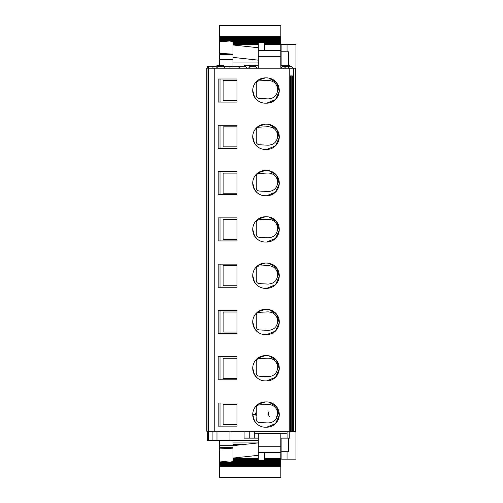 <?xml version="1.0" encoding="UTF-8"?>
<svg xmlns="http://www.w3.org/2000/svg" width="503" height="503" viewBox="0 0 503 503"><rect width="100%" height="100%" fill="white"/><g stroke="black" fill="none" stroke-linecap="round" stroke-linejoin="round"><path stroke-width="0.75" d="M257.291 424.287L254.524 421.055L252.732 414.491C252.789 411.58 253.707 408.977 255.493 406.682L257.951 404.33L265.389 401.916A12.65 12.65 0 0 0 252.732 414.566A12.65 12.65 0 0 0 265.389 427.217C262.346 427.179 259.649 426.204 257.291 424.287M257.291 192.831L254.524 189.6L252.732 183.035C252.789 180.124 253.707 177.521 255.493 175.226L257.951 172.875L265.389 170.46A12.65 12.65 0 0 0 252.732 183.111A12.65 12.65 0 0 0 265.389 195.768C262.346 195.724 259.649 194.749 257.291 192.831M257.291 239.126L254.524 235.888L252.732 229.324C252.789 226.419 253.707 223.816 255.493 221.521L257.951 219.17L265.389 216.749A12.65 12.65 0 0 0 252.732 229.406A12.65 12.65 0 0 0 265.389 242.056C262.346 242.018 259.649 241.038 257.291 239.126M257.291 100.248L254.524 97.016L252.732 90.452C252.789 87.541 253.707 84.944 255.493 82.643L257.951 80.291L265.389 77.877A12.65 12.65 0 0 0 252.732 90.527A12.65 12.65 0 0 0 265.389 103.184C262.346 103.14 259.649 102.166 257.291 100.248M257.291 146.543L254.524 143.311L252.732 136.741C252.789 133.836 253.707 131.233 255.493 128.938L257.951 126.586L265.389 124.166A12.65 12.65 0 0 0 252.732 136.822A12.65 12.65 0 0 0 265.389 149.473C262.346 149.435 259.649 148.454 257.291 146.543M257.291 377.998L254.524 374.76L252.732 368.196C252.789 365.291 253.707 362.688 255.493 360.393L257.951 358.042L265.389 355.621A12.65 12.65 0 0 0 252.732 368.278A12.65 12.65 0 0 0 265.389 380.928C262.346 380.89 259.649 379.91 257.291 377.998M257.291 285.415L254.524 282.183L252.732 275.613C252.789 272.708 253.707 270.105 255.493 267.81L257.951 265.458L265.389 263.044A12.65 12.65 0 0 0 252.732 275.694A12.65 12.65 0 0 0 265.389 288.345C262.346 288.307 259.649 287.332 257.291 285.415M257.291 331.703L254.524 328.472L252.732 321.907C252.789 318.996 253.707 316.4 255.493 314.098L257.951 311.747L265.389 309.332A12.65 12.65 0 0 0 252.732 321.983A12.65 12.65 0 0 0 265.389 334.64C262.346 334.596 259.649 333.621 257.291 331.703M236.963 287.238L236.963 264.15L218.17 264.15L218.17 287.238L236.963 287.238L220.025 287.238L220.025 264.15L236.963 264.15M236.963 240.943L236.963 217.862L218.17 217.862L218.17 240.943L236.963 240.943L220.025 240.943L220.025 217.862L236.963 217.862M236.963 194.655L236.963 171.567L218.17 171.567L218.17 194.655L236.963 194.655L220.025 194.655L220.025 171.567L236.963 171.567M236.963 148.36L236.963 125.278L218.17 125.278L218.17 148.36L236.963 148.36L220.025 148.36L220.025 125.278L236.963 125.278M236.963 102.071L236.963 78.99L218.17 78.99L218.17 102.071L236.963 102.071L220.025 102.071L220.025 78.99L236.963 78.99M236.963 426.11L236.963 403.022L218.17 403.022L218.17 426.11L236.963 426.11L220.025 426.11L220.025 403.022L236.963 403.022M236.963 379.815L236.963 356.734L218.17 356.734L218.17 379.815L236.963 379.815L220.025 379.815L220.025 356.734L236.963 356.734M236.963 333.527L236.963 310.445L218.17 310.445L218.17 333.527L236.963 333.527L220.025 333.527L220.025 310.445L236.963 310.445M236.963 285.754L223.106 285.754L223.106 265.697L236.963 265.697M236.963 239.466L223.106 239.466L223.106 219.402L236.963 219.402M236.963 193.171L223.106 193.171L223.106 173.114L236.963 173.114M236.963 146.882L223.106 146.882L223.106 126.819L236.963 126.819M236.963 100.587L223.106 100.587L223.106 80.53L236.963 80.53M236.963 424.626L223.106 424.626L223.106 404.569L236.963 404.569M236.963 378.338L223.106 378.338L223.106 358.274L236.963 358.274M236.963 332.043L223.106 332.043L223.106 311.986L236.963 311.986M256.26 412.271L256.071 412.271C255.304 415.585 254.235 413.699 253.33 414.466C254.229 414.956 255.26 412.756 256.052 415.799L256.26 419.408C256.442 421.181 257.423 422.206 259.183 422.489L267.986 422.948C273.865 422.633 277.109 419.552 277.731 413.705C277.109 407.851 273.865 404.77 267.986 404.456L258.599 404.946L256.939 405.72L256.26 407.417L256.26 415.799M275.449 423.627L266.621 427.217A12.65 12.65 0 0 0 279.272 414.566A12.65 12.65 0 0 0 266.621 401.916L268.904 402.123L276.493 406.657M276.587 406.77L279.253 415.346L275.556 423.526M256.26 184.173L256.26 187.952C256.442 189.725 257.423 190.75 259.183 191.033L267.986 191.492C273.865 191.178 277.109 188.097 277.731 182.249C277.109 176.396 273.865 173.315 267.986 173.001L258.599 173.491L256.939 174.264L256.26 175.962L256.26 184.173M275.449 192.177L266.621 195.768A12.65 12.65 0 0 0 279.272 183.111A12.65 12.65 0 0 0 266.621 170.46L268.904 170.668L276.493 175.201M276.587 175.314L279.253 183.891L275.556 192.071M256.26 230.468L256.26 234.241C256.442 236.014 257.423 237.045 259.183 237.322L267.986 237.787C273.865 237.473 277.109 234.385 277.731 228.538C277.109 222.691 273.865 219.604 267.986 219.295L258.599 219.786L256.939 220.553L256.26 222.251L256.26 230.468M275.449 238.466L266.621 242.056A12.65 12.65 0 0 0 279.272 229.406A12.65 12.65 0 0 0 266.621 216.749L268.904 216.956L276.493 221.49M276.587 221.603L279.253 230.179L275.556 238.359M256.26 91.59L256.26 95.369C256.442 97.142 257.423 98.167 259.183 98.45L267.986 98.909C273.865 98.594 277.109 95.513 277.731 89.666C277.109 83.812 273.865 80.732 267.986 80.417L258.599 80.914L256.939 81.681L256.26 83.379L256.26 91.59M275.449 99.594L266.621 103.184A12.65 12.65 0 0 0 279.272 90.527A12.65 12.65 0 0 0 266.621 77.877L268.904 78.084L276.493 82.618M276.587 82.731L279.253 91.307L275.556 99.487M256.26 137.885L256.26 141.657C256.442 143.43 257.423 144.462 259.183 144.738L267.986 145.204C273.865 144.889 277.109 141.808 277.731 135.955C277.109 130.107 273.865 127.026 267.986 126.712L258.599 127.202L256.939 127.976L256.26 129.667L256.26 137.885M275.449 145.883L266.621 149.473A12.65 12.65 0 0 0 279.272 136.822A12.65 12.65 0 0 0 266.621 124.166L268.904 124.373L276.493 128.906M276.587 129.026L279.253 137.596L275.556 145.782M256.26 369.34L256.26 373.113C256.442 374.886 257.423 375.917 259.183 376.194L267.986 376.659C273.865 376.345 277.109 373.264 277.731 367.41C277.109 361.563 273.865 358.482 267.986 358.167L258.599 358.658L256.939 359.425L256.26 361.123L256.26 369.34M275.449 377.338L266.621 380.928A12.65 12.65 0 0 0 279.272 368.278A12.65 12.65 0 0 0 266.621 355.621L268.904 355.828L276.493 360.362M276.587 360.481L279.253 369.051L275.556 377.237M256.26 276.757L256.26 280.529C256.442 282.309 257.423 283.334 259.183 283.617L267.986 284.076C273.865 283.761 277.109 280.68 277.731 274.827C277.109 268.979 273.865 265.898 267.986 265.584L258.599 266.074L256.939 266.848L256.26 268.539L256.26 276.757M275.449 284.755L266.621 288.345A12.65 12.65 0 0 0 279.272 275.694A12.65 12.65 0 0 0 266.621 263.044L268.904 263.251L276.493 267.778M276.587 267.898L279.253 276.468L275.556 284.654M256.26 323.045L256.26 326.824C256.442 328.597 257.423 329.622 259.183 329.905L267.986 330.364C273.865 330.05 277.109 326.969 277.731 321.121C277.109 315.268 273.865 312.187 267.986 311.873L258.599 312.369L256.939 313.136L256.26 314.834L256.26 323.045M275.449 331.049L266.621 334.64A12.65 12.65 0 0 0 279.272 321.983A12.65 12.65 0 0 0 266.621 309.332L268.904 309.54L276.493 314.073M276.587 314.186L279.253 322.763L275.556 330.943M280.819 438.144L289.766 438.144L289.766 431.964L295.94 431.964L295.94 431.291L289.238 431.291L289.238 68.188L295.94 68.188L295.94 44.365L287.05 44.365L287.05 51.771L281.127 51.771L281.127 44.365L287.05 44.365M208.607 431.291L208.607 68.188L206.752 68.188L206.752 431.291L289.238 431.291M290.577 431.291L290.577 75.903L290.086 75.903L290.08 431.291L290.08 75.903L292.413 75.903L292.413 431.291M266.621 401.916L265.389 401.916M265.389 427.217L266.621 427.217M266.621 170.46L265.389 170.46M265.389 195.768L266.621 195.768M266.621 216.749L265.389 216.749M265.389 242.056L266.621 242.056M266.621 77.877L265.389 77.877M265.389 103.184L266.621 103.184M266.621 124.166L265.389 124.166M265.389 149.473L266.621 149.473M266.621 355.621L265.389 355.621M265.389 380.928L266.621 380.928M266.621 263.044L265.389 263.044M265.389 288.345L266.621 288.345M266.621 309.332L265.389 309.332M265.389 334.64L266.621 334.64M238.541 68.188L240.082 66.641L245.634 66.641L247.18 68.188M284.358 68.188L285.899 66.641L291.457 66.641L285.899 66.641L291.457 66.641L292.998 68.188M280.511 68.188L282.051 66.641L287.609 66.641L289.15 68.188M248.413 68.188L249.96 66.641L255.511 66.641L257.052 68.188M216.309 68.188L217.856 66.641L223.407 66.641L224.948 68.188M280.819 452.348L264.459 452.348L264.459 460.597L258.291 460.597L258.291 433.9L280.819 433.9L280.819 452.524L264.459 452.524M264.459 452.348L258.291 452.348M208.607 68.188L289.238 68.188M295.94 431.964L295.94 459.132L287.05 459.132L287.05 451.725L281.127 451.725L281.127 438.144M258.291 442.898L232.983 445.658L232.983 458.07L258.291 455.316M258.291 458.491L232.983 458.491L232.983 458.07M258.291 459.006L232.983 459.006L232.983 458.604L258.291 458.604M232.983 458.937L258.291 458.937M232.983 459.497L232.983 459.12L258.291 459.12M258.291 459.572L232.983 459.572L258.291 459.635M232.983 460.019L232.983 459.635M258.291 460.088L232.983 460.088L258.291 460.151M232.983 460.534L232.983 460.151M232.983 448.142L219.71 448.921L219.71 461.993L224.231 461.496L230.041 462.15L232.097 461.697L280.819 461.565M232.983 461.458L232.097 461.697M232.983 461.565L280.819 461.635L280.819 459.006L264.459 459.006M264.459 458.937L280.819 459.006M280.819 458.937L280.819 458.491L264.459 458.491M280.819 452.524L280.819 458.491M243.402 444.52L232.983 444.52L232.983 445.658M232.983 444.52L232.983 440.553M219.71 440.553L219.71 448.921M219.71 477.127L219.71 477.85L280.819 477.85L280.819 477.127L219.71 477.127L219.71 466.212M219.71 466.344L280.819 466.344L280.819 477.127M219.71 465.828L280.819 465.828L280.819 466.281L219.71 466.281L219.71 465.696M219.71 465.313L280.819 465.313L280.819 465.765L219.71 465.765L219.71 465.174M219.71 464.797L280.819 464.797L280.819 465.25L219.71 465.25L219.71 464.659M219.71 464.282L280.819 464.282L280.819 464.734L219.71 464.734L219.71 464.143M219.71 463.766L280.819 463.766L280.819 464.219L219.71 464.219L219.71 463.628M219.71 463.25L280.819 463.25L280.819 463.703L219.71 463.703L219.71 463.112M219.71 462.735L280.819 462.735L280.819 463.188L219.71 463.188L219.71 462.597M219.71 462.213L280.819 462.213L280.819 462.672L219.71 462.672L219.71 461.993M280.819 461.697L280.819 462.15L230.041 462.15M232.983 461.635L232.983 461.182L280.819 461.182M280.819 461.05L232.983 461.119L232.983 460.666L280.819 460.666M280.819 460.534L232.983 460.666M264.459 460.088L280.819 460.019M264.459 459.572L280.819 459.497M269.709 416.849A4.628 4.628 0 0 1 269.011 411.536M277.191 411.536A4.628 4.628 0 0 1 276.26 417.088M258.291 42.397L264.459 42.397L258.291 42.397L258.291 68.188M264.459 42.397L264.459 50.702L258.291 50.702M295.94 431.291L295.94 68.188M288.533 65.346L288.533 51.771L287.05 51.771M289.766 66.641L289.766 65.346L280.819 65.346M258.291 65.346L249.23 65.346L249.237 66.824L249.23 65.346L244.093 65.346L244.093 66.641L229.959 66.641L229.959 68.188M254.279 66.641L254.279 65.346M281.127 51.771L281.127 65.346M287.068 65.346L287.068 66.641M288.533 438.144L288.533 451.725L287.05 451.725M254.279 431.291L254.279 438.144L249.237 438.144L249.23 431.291L249.237 438.144L244.093 438.144L244.093 431.291M287.068 433.209L254.279 433.209M258.291 438.144L254.279 438.144M287.068 438.144L287.068 431.291M281.127 451.725L281.127 459.132L287.05 459.132M217.265 65.409L223.401 65.409L224.627 66.509L216.032 66.509L217.265 65.409M264.459 43.365L280.819 43.503M280.819 43.365L280.819 42.981M264.459 42.849L280.819 42.849L264.459 42.912M280.819 42.849L280.819 42.466M232.983 41.787L229.877 40.995L280.819 40.919M230.858 41.303L280.819 40.995M219.71 36.656L280.819 36.656L280.819 25.873L219.71 25.873L219.71 41.246L223.043 41.504L229.877 40.995M219.71 40.787L280.819 40.787L228.815 40.85M280.819 40.787L280.819 40.403M219.71 40.265L280.819 40.265L219.71 40.403M280.819 40.265L280.819 39.888M219.71 39.75L280.819 39.75L219.71 39.888M280.819 39.75L280.819 39.372M219.71 39.234L280.819 39.234L219.71 39.372M280.819 39.234L280.819 38.857M219.71 38.718L280.819 38.718L219.71 38.857M280.819 38.718L280.819 38.341M219.71 38.203L280.819 38.203L219.71 38.341M280.819 38.203L280.819 37.826M219.71 37.687L280.819 37.687L219.71 37.826M280.819 37.687L280.819 37.304M219.71 37.172L280.819 37.172L219.71 37.304M280.819 37.172L280.819 36.788M280.819 36.656L219.71 36.788M219.71 25.873L219.71 25.15L280.819 25.15L280.819 25.873M219.71 65.409L219.71 53.349L232.983 54.135M280.819 67.264L280.819 50.526L264.459 50.526M264.459 44.509L280.819 44.509L280.819 50.526M264.459 44.063L280.819 44.063L264.459 43.994M264.459 44.396L280.819 44.396L280.819 44.063M264.459 43.88L280.819 43.88L280.819 43.428L264.459 43.428M219.71 53.349L219.71 41.246M232.983 41.435L280.819 41.51L232.983 41.365M232.983 41.95L232.983 41.51M232.983 41.818L280.819 41.51M232.983 41.881L280.819 42.026L232.983 41.881M232.983 42.466L232.983 42.026M232.983 42.334L280.819 42.026M280.819 42.334L232.983 42.397L258.291 42.541M232.983 42.981L232.983 42.541M258.291 42.912L232.983 42.912L258.291 43.057M232.983 43.503L232.983 43.057M258.291 43.428L232.983 43.428L258.291 43.572M258.291 47.735L232.983 44.981L232.983 43.572M232.983 43.994L258.291 43.994M232.983 44.063L258.291 44.063M232.983 44.509L258.291 44.509M258.291 62.938L232.983 62.938L232.983 57.392L258.291 60.146M232.983 57.392L232.983 44.981M207.676 68.188L207.676 66.641L207.06 66.641L207.06 440.553L229.959 440.553L229.959 431.291M207.676 66.641L229.959 66.641M212.926 440.553L212.926 431.291L212.926 440.553M232.983 66.641L232.983 62.938M295.94 440.553L295.94 66.641M229.959 440.553L258.291 440.553M291.206 431.291L291.206 75.903M295.217 431.291L295.217 68.188M293.815 431.291L293.815 68.188M293.098 431.291L293.098 68.188M214.775 431.291L214.775 68.188M258.291 459.428L232.983 459.428M258.291 459.943L232.983 459.943M258.291 460.459L232.983 460.459M264.459 459.12L280.819 459.12M264.459 458.604L280.819 458.604M280.819 446.733L258.291 446.733M258.291 442.093L232.983 442.093M232.983 447.683L219.71 447.683M280.819 466.136L219.71 466.136M280.819 465.621L219.71 465.621M280.819 465.105L219.71 465.105M280.819 464.59L219.71 464.59M280.819 464.074L219.71 464.074M280.819 463.559L219.71 463.559M280.819 463.043L219.71 463.043M280.819 462.527L219.71 462.527M280.819 462.005L231.11 462.005M280.819 461.49L232.983 461.49M280.819 460.974L232.983 460.974M280.819 460.459L264.459 460.459M264.459 460.151L280.819 460.151M280.819 459.943L264.459 459.943M264.459 459.635L280.819 459.635M280.819 459.428L264.459 459.428M232.983 445.696L219.71 445.696M264.459 43.057L280.819 43.057M264.459 42.541L280.819 42.541M219.71 40.473L280.819 40.473M219.71 39.957L280.819 39.957M219.71 39.441L280.819 39.441M219.71 38.926L280.819 38.926M219.71 38.41L280.819 38.41M219.71 37.895L280.819 37.895M219.71 37.379L280.819 37.379M219.71 36.864L280.819 36.864M232.983 59.624L219.71 59.624M232.983 54.676L219.71 54.676M280.819 56.311L258.291 56.311M280.819 50.702L264.459 50.702M264.459 43.572L280.819 43.572M232.983 42.849L258.291 42.849M232.983 43.365L258.291 43.365M232.983 43.88L258.291 43.88M232.983 44.396L258.291 44.396M216.988 440.553L216.988 431.291M208.292 440.553L208.292 431.291M208.292 68.188L208.292 66.641M207.676 440.553L207.676 431.291M212.926 66.641L212.926 68.188"/></g></svg>
